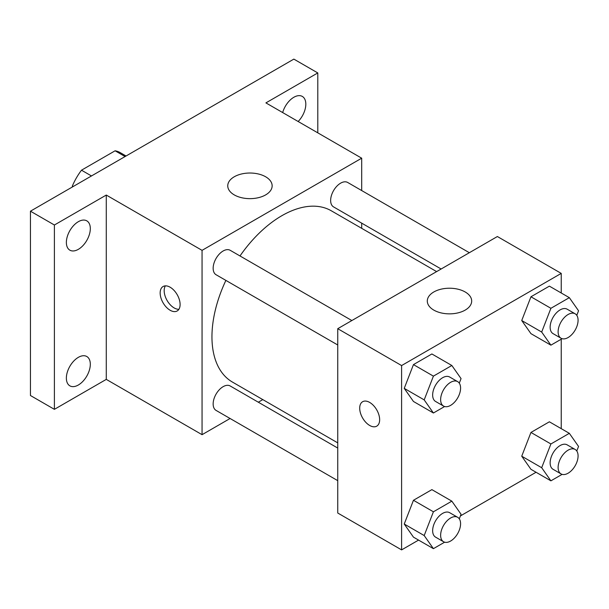 <?xml version="1.0" encoding="UTF-8"?>
<svg xmlns="http://www.w3.org/2000/svg" width="609" height="609" viewBox="0 0 609 609"><rect width="100%" height="100%" fill="white"/><g stroke="black" fill="none" stroke-linecap="round" stroke-linejoin="round"><path stroke-width="0.91" d="M91.472 175.955L81.492 170.193L115.093 150.796A43.703 25.235 120 0 1 120.148 152.593L126.04 155.995M72.357 186.986L72.357 186.027A43.703 25.235 120 0 1 81.492 170.193M73.187 186.506L72.357 186.027M125.073 156.551L115.093 150.796M230.088 418.497L202.059 434.681L106.278 379.384L54.399 409.339L30.45 395.515L30.45 211.186L293.85 59.111L317.791 72.935L317.791 132.846M262.814 399.611L258.307 402.206M78.34 385.01A16.93 9.774 -60 0 1 69.875 385.847A16.93 9.774 -60 0 1 67.279 372.274A16.93 9.774 -60 0 1 78.34 357.354A16.93 9.774 -60 0 1 86.805 356.516A16.93 9.774 -60 0 1 89.401 370.089A16.93 9.774 -60 0 1 78.34 385.01M78.34 249.34A16.93 9.774 -60 0 1 69.875 250.177A16.93 9.774 -60 0 1 67.279 236.612A16.93 9.774 -60 0 1 78.34 221.691A16.93 9.774 -60 0 1 86.805 220.854A16.93 9.774 -60 0 1 89.401 234.419A16.93 9.774 -60 0 1 78.34 249.34M106.278 379.384L106.278 195.055L54.399 225.01L30.45 211.186M54.399 409.339L54.399 225.01M202.059 434.681L202.059 250.352L106.278 195.055M202.059 250.352L361.693 158.188L265.912 102.891L317.791 72.935M234.252 194.895A22.198 12.812 180 0 1 227.751 185.836A22.198 12.812 180 0 1 249.949 173.025A22.198 12.812 180 0 1 272.147 185.836A22.198 12.812 180 0 1 258.444 197.674A22.198 12.812 180 0 1 234.252 194.895M282.675 112.566A16.93 9.774 -60 0 1 293.85 97.265A16.93 9.774 -60 0 1 302.315 96.428A16.93 9.774 -60 0 1 298.151 121.503M225.886 280.399A98.879 57.086 120 0 0 211.955 336.8A98.879 57.086 120 0 0 232.432 382.071L337.744 442.872M436.63 271.606L331.311 210.798A98.879 57.086 120 0 0 239.992 255.963M361.693 158.188L361.693 190.556M361.693 223.145L361.693 228.337M469.349 252.712L347.678 182.464A14.114 8.145 120 0 0 336.8 186.247A14.114 8.145 120 0 0 330.641 200.445A14.114 8.145 120 0 0 333.565 206.908L441.129 269.003M337.744 448.064L230.187 385.969A14.114 8.145 120 0 0 219.309 389.745A14.114 8.145 120 0 0 213.15 403.95A14.114 8.145 120 0 0 216.073 410.405L337.744 480.653M337.744 344.983L216.073 274.735A14.114 8.145 -60 0 1 216.073 258.444A14.114 8.145 -60 0 1 230.187 250.299L351.857 320.547M180.104 304.492A14.114 8.145 60 0 1 177.189 310.955A14.114 8.145 60 0 1 163.075 302.81A14.114 8.145 60 0 1 163.075 286.519A14.114 8.145 60 0 1 173.946 290.295A14.114 8.145 60 0 1 180.104 304.492M178.901 309.288A14.114 8.145 60 0 1 167.094 300.488A14.114 8.145 60 0 1 165.382 285.865M418.566 540.092L401.597 549.889L337.744 513.022L337.744 328.693L497.378 236.528L561.232 273.395L561.232 292.982M536.057 472.264L460.412 515.93M530.949 333.648L521.73 320.532L530.949 296.781L549.379 286.139L530.949 296.781L521.73 320.532L530.949 333.648L550.901 345.166L541.683 332.05L550.901 308.299L569.331 297.656L578.55 310.773L576.784 315.333M413.458 537.146L404.239 524.037L413.458 500.278L431.888 489.636L413.458 500.278L404.239 524.029L413.458 537.146L433.41 548.663L424.191 535.555L433.41 511.796L451.84 501.154L461.059 514.27L459.293 518.83M561.232 339.198L561.232 428.652M401.597 549.889L401.597 365.56L561.232 273.395M530.949 469.311L521.73 456.202L530.949 432.443L549.379 421.801L530.949 432.443L521.73 456.202L530.949 469.311L550.901 480.836L541.683 467.72L550.901 443.969L569.331 433.326L578.55 446.435L576.784 450.995M413.458 401.476L404.239 388.367L413.458 364.608L431.888 353.966L413.458 364.608L404.239 388.367L413.458 401.476L433.41 413.001L424.191 399.885L433.41 376.134L451.84 365.491L461.059 378.6L459.293 383.16M401.597 365.56L337.744 328.693M433.798 310.103A22.198 12.812 180 0 1 427.297 301.044A22.198 12.812 180 0 1 449.488 288.224A22.198 12.812 180 0 1 471.686 301.044A22.198 12.812 180 0 1 457.983 312.881A22.198 12.812 180 0 1 433.798 310.103M379.651 419.7A14.114 8.145 60 0 1 376.727 426.163A14.114 8.145 60 0 1 362.621 418.018A14.114 8.145 60 0 1 362.621 401.719A14.114 8.145 60 0 1 373.492 405.503A14.114 8.145 60 0 1 379.651 419.7M376.727 426.155A14.114 8.145 60 0 1 362.621 418.01A14.114 8.145 60 0 1 362.621 401.719M444.623 406.523L433.41 413.001M457.663 381.63L449.678 377.024A14.114 8.145 120 0 0 438.807 380.808A14.114 8.145 120 0 0 432.649 395.005A14.114 8.145 120 0 0 435.572 401.46L443.55 406.074A14.114 8.145 120 0 0 457.663 397.928A14.114 8.145 120 0 0 457.663 381.63A14.114 8.145 120 0 0 446.793 385.413A14.114 8.145 120 0 0 440.634 399.611A14.114 8.145 120 0 0 443.55 406.074M424.191 399.885L404.239 388.367M433.41 376.134L413.458 364.608M451.84 365.491L431.888 353.966M562.115 338.695L550.901 345.166M575.155 313.802L567.169 309.189A14.114 8.145 120 0 0 556.299 312.973A14.114 8.145 120 0 0 550.14 327.17A14.114 8.145 120 0 0 553.063 333.633L561.041 338.239A14.114 8.145 120 0 0 575.155 330.093A14.114 8.145 120 0 0 575.155 313.802A14.114 8.145 120 0 0 564.284 317.578A14.114 8.145 120 0 0 558.118 331.783A14.114 8.145 120 0 0 561.041 338.239M541.683 332.05L521.73 320.532M550.901 308.299L530.949 296.781M569.331 297.656L549.379 286.139M444.623 542.193L433.41 548.663M457.663 517.3L449.678 512.694A14.114 8.145 120 0 0 438.807 516.47A14.114 8.145 120 0 0 432.649 530.675A14.114 8.145 120 0 0 435.572 537.13L443.55 541.736A14.114 8.145 120 0 0 457.663 533.591A14.114 8.145 120 0 0 457.663 517.3A14.114 8.145 120 0 0 446.793 521.083A14.114 8.145 120 0 0 440.634 535.281A14.114 8.145 120 0 0 443.55 541.736M424.191 535.555L404.239 524.029M433.41 511.796L413.458 500.278M451.84 501.154L431.888 489.636M562.115 474.358L550.901 480.836M575.155 449.465L567.169 444.859A14.114 8.145 120 0 0 556.299 448.643A14.114 8.145 120 0 0 550.14 462.84A14.114 8.145 120 0 0 553.063 469.295L561.041 473.909A14.114 8.145 120 0 0 575.155 465.763A14.114 8.145 120 0 0 575.155 449.465A14.114 8.145 120 0 0 564.284 453.248A14.114 8.145 120 0 0 558.118 467.446A14.114 8.145 120 0 0 561.041 473.909M541.683 467.72L521.73 456.202M550.901 443.969L530.949 432.443M569.331 433.326L549.379 421.801"/></g></svg>
